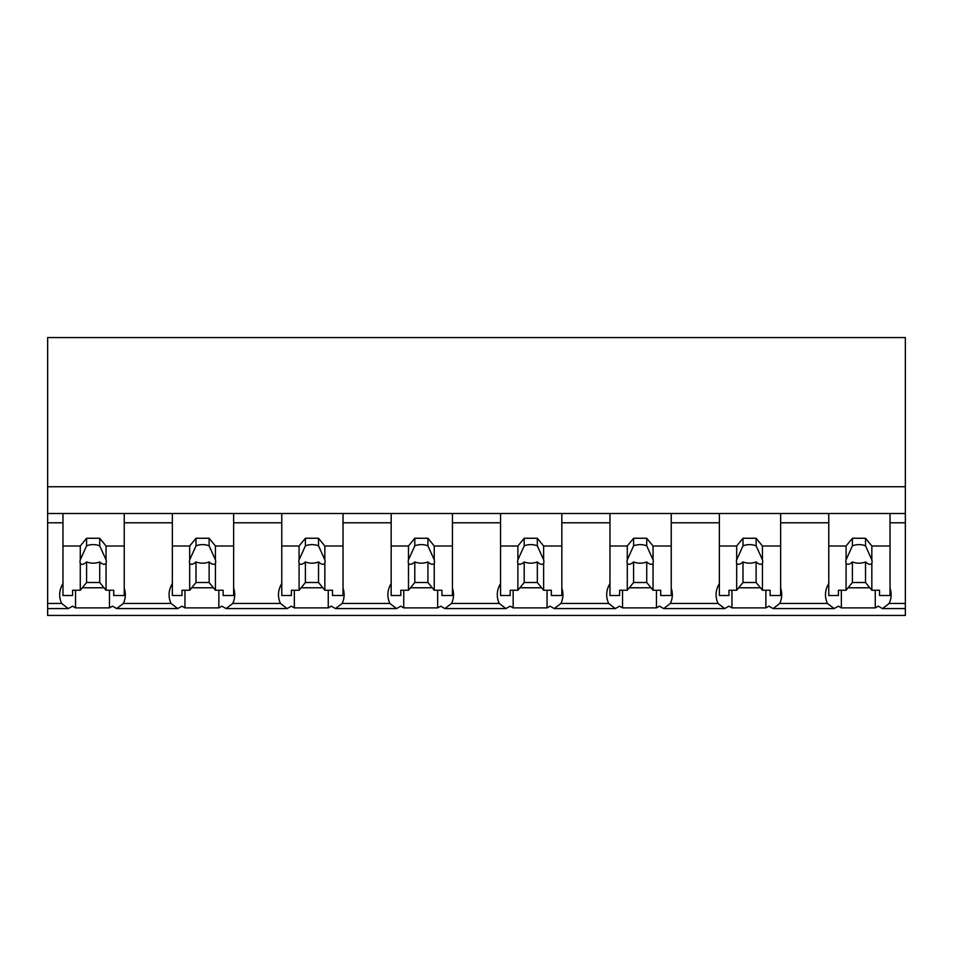 <?xml version="1.0" encoding="UTF-8"?>
<svg xmlns="http://www.w3.org/2000/svg" width="953" height="953" viewBox="0 0 953 953"><rect width="100%" height="100%" fill="white"/><g stroke="black" fill="none" stroke-linecap="round" stroke-linejoin="round"><path stroke-width="1.43" d="M905.35 513.512L905.35 615.435L47.65 615.435L47.65 522.792L62.969 522.792L62.969 513.512L905.35 513.512L905.35 486.745L47.65 486.745L47.65 522.792M905.35 486.745L905.35 337.565L47.65 337.565L47.65 486.745M905.35 603.452L889.161 603.452L882.49 608.586L878.213 606.156A39.657 28.042 -0 0 1 875.259 607.883L841.356 607.883A39.657 28.042 -0 0 1 838.402 606.156L834.125 608.586L773.086 608.586L768.821 606.156A39.657 28.042 -0 0 1 765.867 607.883L731.952 607.883A39.657 28.042 -0 0 1 728.997 606.156L724.721 608.586L663.693 608.586L659.416 606.156A39.657 28.042 -0 0 1 656.462 607.883L622.547 607.883A39.657 28.042 -0 0 1 619.593 606.156L615.328 608.586L554.289 608.586L550.012 606.156A39.657 28.042 -0 0 1 547.058 607.883L513.155 607.883A39.657 28.042 -0 0 1 510.2 606.156L505.924 608.586L444.884 608.586L440.62 606.156A39.657 28.042 -0 0 1 437.665 607.883L403.75 607.883A39.657 28.042 -0 0 1 400.796 606.156L396.519 608.586L335.492 608.586L331.215 606.156A39.657 28.042 -0 0 1 328.261 607.883L294.346 607.883A39.657 28.042 -0 0 1 291.392 606.156L287.127 608.586L226.087 608.586L221.811 606.156A39.657 28.042 -0 0 1 218.856 607.883L184.953 607.883A39.657 28.042 -0 0 1 181.999 606.156L177.723 608.586L116.683 608.586L112.418 606.156A39.657 28.042 -0 0 1 109.464 607.883L75.549 607.883A39.657 28.042 -0 0 1 72.595 606.156L68.318 608.586L47.65 608.586M62.969 583.57A39.657 28.042 180 0 0 59.682 594.732A39.657 28.042 180 0 0 61.647 603.452L68.318 608.586M47.65 513.512L62.969 513.512L62.969 545.998L80.278 545.998L86.592 538.266L99.72 538.266L106.045 545.998L124.235 545.998L124.235 513.512L124.235 522.792L172.362 522.792L172.362 513.512L172.362 545.998L189.683 545.998L195.996 538.266L209.124 538.266L215.438 545.998L233.628 545.998L233.628 513.512L233.628 522.792L281.766 522.792L281.766 513.512L281.766 545.998L299.087 545.998L305.401 538.266L318.528 538.266L324.842 545.998L343.032 545.998L343.032 513.512L343.032 522.792L391.171 522.792L391.171 513.512L391.171 545.998L408.48 545.998L414.793 538.266L427.921 538.266L434.246 545.998L452.437 545.998L452.437 513.512L452.437 522.792L500.563 522.792L500.563 513.512L500.563 545.998L517.884 545.998L524.198 538.266L537.325 538.266L543.639 545.998L561.829 545.998L561.829 513.512L561.829 522.792L609.968 522.792L609.968 513.512L609.968 545.998L627.288 545.998L633.602 538.266L646.73 538.266L653.043 545.998L671.234 545.998L671.234 513.512L671.234 522.792L719.372 522.792L719.372 513.512L719.372 545.998L736.681 545.998L742.995 538.266L756.122 538.266L762.448 545.998L780.638 545.998L780.638 513.512L780.638 522.792L828.765 522.792L828.765 513.512L828.765 545.998L846.085 545.998L852.399 538.266L865.527 538.266L871.84 545.998L890.031 545.998L890.031 513.512L890.031 522.792L905.35 522.792M75.549 590.252L75.549 607.883M109.464 590.252L109.464 607.883M82.303 587.775L104.02 587.775M172.362 583.57A39.657 28.042 180 0 0 169.086 594.732A39.657 28.042 180 0 0 171.052 603.452L123.354 603.452A39.657 28.042 180 0 0 125.319 594.732A39.657 28.042 180 0 0 124.235 588.192M123.354 603.452L116.683 608.586M889.161 603.452A39.657 28.042 180 0 0 891.126 594.732A39.657 28.042 180 0 0 890.031 588.192M828.765 583.57A39.657 28.042 180 0 0 825.489 594.732A39.657 28.042 180 0 0 827.454 603.452L779.757 603.452L773.086 608.586M827.454 603.452L834.125 608.586M841.356 590.252L841.356 607.883M875.259 590.252L875.259 607.883M848.11 587.775L869.827 587.775M779.757 603.452A39.657 28.042 180 0 0 781.722 594.732A39.657 28.042 180 0 0 780.638 588.192M171.052 603.452L177.723 608.586M184.953 590.252L184.953 607.883M218.856 590.252L218.856 607.883M191.708 587.775L213.424 587.775M281.766 583.57A39.657 28.042 180 0 0 278.49 594.732A39.657 28.042 180 0 0 280.456 603.452L232.758 603.452A39.657 28.042 180 0 0 234.724 594.732A39.657 28.042 180 0 0 233.628 588.192M232.758 603.452L226.087 608.586M280.456 603.452L287.127 608.586M294.346 590.252L294.346 607.883M328.261 590.252L328.261 607.883M301.1 587.775L322.817 587.775M391.171 583.57A39.657 28.042 180 0 0 387.883 594.732A39.657 28.042 180 0 0 389.848 603.452L342.163 603.452A39.657 28.042 180 0 0 344.128 594.732A39.657 28.042 180 0 0 343.032 588.192M342.163 603.452L335.492 608.586M389.848 603.452L396.519 608.586M403.75 590.252L403.75 607.883M437.665 590.252L437.665 607.883M410.505 587.775L432.221 587.775M500.563 583.57A39.657 28.042 180 0 0 497.287 594.732A39.657 28.042 180 0 0 499.253 603.452L451.555 603.452A39.657 28.042 180 0 0 453.521 594.732A39.657 28.042 180 0 0 452.437 588.192M451.555 603.452L444.884 608.586M499.253 603.452L505.924 608.586M513.155 590.252L513.155 607.883M547.058 590.252L547.058 607.883M519.909 587.775L541.626 587.775M609.968 583.57A39.657 28.042 180 0 0 606.692 594.732A39.657 28.042 180 0 0 608.657 603.452L560.96 603.452A39.657 28.042 180 0 0 562.925 594.732A39.657 28.042 180 0 0 561.829 588.192M560.96 603.452L554.289 608.586M608.657 603.452L615.328 608.586M622.547 590.252L622.547 607.883M656.462 590.252L656.462 607.883M629.302 587.775L651.018 587.775M719.372 583.57A39.657 28.042 180 0 0 716.084 594.732A39.657 28.042 180 0 0 718.05 603.452L670.364 603.452A39.657 28.042 180 0 0 672.33 594.732A39.657 28.042 180 0 0 671.234 588.192M670.364 603.452L663.693 608.586M718.05 603.452L724.721 608.586M731.952 590.252L731.952 607.883M765.867 590.252L765.867 607.883M738.706 587.775L760.423 587.775M106.045 545.998L106.045 559.828A13.128 9.28 180 0 1 106.283 561.627A13.128 9.28 180 0 1 106.045 563.426L106.045 590.252L113.729 590.252L113.729 595.506L124.235 595.506L124.235 545.998M80.278 545.998L80.278 559.828A13.128 9.28 180 0 0 80.028 561.627A13.128 9.28 180 0 0 80.278 563.426L80.278 590.252L72.595 590.252L72.595 595.506L62.969 595.506L62.969 545.998M80.278 559.828L86.592 545.855A13.128 9.28 0 0 1 99.72 545.855L99.72 538.266M86.592 538.266L86.592 545.855M106.045 559.828L99.72 545.855M106.045 563.426C104.604 564.962 102.495 564.474 99.72 561.925L99.72 582.509L106.045 590.252M80.278 590.252L86.592 582.509L99.72 582.509M80.278 563.426C81.732 564.962 83.828 564.474 86.592 561.925A13.128 9.28 180 0 0 99.72 561.925M86.592 561.925L86.592 582.509M215.438 545.998L215.438 559.828A13.128 9.28 180 0 1 215.688 561.627A13.128 9.28 180 0 1 215.438 563.426L215.438 590.252L223.133 590.252L223.133 595.506L233.628 595.506L233.628 545.998M189.683 545.998L189.683 559.828A13.128 9.28 180 0 0 189.433 561.627A13.128 9.28 180 0 0 189.683 563.426L189.683 590.252L181.999 590.252L181.999 595.506L172.362 595.506L172.362 545.998M189.683 559.828L195.996 545.855A13.128 9.28 0 0 1 209.124 545.855L209.124 538.266M195.996 538.266L195.996 545.855M215.438 559.828L209.124 545.855M215.438 563.426C213.996 564.962 211.888 564.474 209.124 561.925L209.124 582.509L215.438 590.252M189.683 590.252L195.996 582.509L209.124 582.509M189.683 563.426C191.124 564.962 193.233 564.474 195.996 561.925A13.128 9.28 180 0 0 209.124 561.925M195.996 561.925L195.996 582.509M324.842 545.998L324.842 559.828A13.128 9.28 180 0 1 325.092 561.627A13.128 9.28 180 0 1 324.842 563.426L324.842 590.252L332.526 590.252L332.526 595.506L343.032 595.506L343.032 545.998M299.087 545.998L299.087 559.828A13.128 9.28 180 0 0 298.837 561.627A13.128 9.28 180 0 0 299.087 563.426L299.087 590.252L291.392 590.252L291.392 595.506L281.766 595.506L281.766 545.998M299.087 559.828L305.401 545.855A13.128 9.28 0 0 1 318.528 545.855L318.528 538.266M305.401 538.266L305.401 545.855M324.842 559.828L318.528 545.855M324.842 563.426C323.401 564.962 321.292 564.474 318.528 561.925L318.528 582.509L324.842 590.252M299.087 590.252L305.401 582.509L318.528 582.509M299.087 563.426C300.529 564.962 302.637 564.474 305.401 561.925A13.128 9.28 180 0 0 318.528 561.925M305.401 561.925L305.401 582.509M434.246 545.998L434.246 559.828A13.128 9.28 180 0 1 434.485 561.627A13.128 9.28 180 0 1 434.246 563.426L434.246 590.252L441.93 590.252L441.93 595.506L452.437 595.506L452.437 545.998M408.48 545.998L408.48 559.828A13.128 9.28 180 0 0 408.229 561.627A13.128 9.28 180 0 0 408.48 563.426L408.48 590.252L400.796 590.252L400.796 595.506L391.171 595.506L391.171 545.998M408.48 559.828L414.793 545.855A13.128 9.28 0 0 1 427.921 545.855L427.921 538.266M414.793 538.266L414.793 545.855M434.246 559.828L427.921 545.855M434.246 563.426C432.805 564.962 430.696 564.474 427.921 561.925L427.921 582.509L434.246 590.252M408.48 590.252L414.793 582.509L427.921 582.509M408.48 563.426C409.933 564.962 412.03 564.474 414.793 561.925A13.128 9.28 180 0 0 427.921 561.925M414.793 561.925L414.793 582.509M543.639 545.998L543.639 559.828A13.128 9.28 180 0 1 543.889 561.627A13.128 9.28 180 0 1 543.639 563.426L543.639 590.252L551.334 590.252L551.334 595.506L561.829 595.506L561.829 545.998M517.884 545.998L517.884 559.828A13.128 9.28 180 0 0 517.634 561.627A13.128 9.28 180 0 0 517.884 563.426L517.884 590.252L510.2 590.252L510.2 595.506L500.563 595.506L500.563 545.998M517.884 559.828L524.198 545.855A13.128 9.28 0 0 1 537.325 545.855L537.325 538.266M524.198 538.266L524.198 545.855M543.639 559.828L537.325 545.855M543.639 563.426C542.197 564.962 540.101 564.474 537.325 561.925L537.325 582.509L543.639 590.252M517.884 590.252L524.198 582.509L537.325 582.509M517.884 563.426C519.325 564.962 521.434 564.474 524.198 561.925A13.128 9.28 180 0 0 537.325 561.925M524.198 561.925L524.198 582.509M653.043 545.998L653.043 559.828A13.128 9.28 180 0 1 653.293 561.627A13.128 9.28 180 0 1 653.043 563.426L653.043 590.252L660.727 590.252L660.727 595.506L671.234 595.506L671.234 545.998M627.288 545.998L627.288 559.828A13.128 9.28 180 0 0 627.038 561.627A13.128 9.28 180 0 0 627.288 563.426L627.288 590.252L619.593 590.252L619.593 595.506L609.968 595.506L609.968 545.998M627.288 559.828L633.602 545.855A13.128 9.28 0 0 1 646.73 545.855L646.73 538.266M633.602 538.266L633.602 545.855M653.043 559.828L646.73 545.855M653.043 563.426C651.602 564.962 649.493 564.474 646.73 561.925L646.73 582.509L653.043 590.252M627.288 590.252L633.602 582.509L646.73 582.509M627.288 563.426C628.73 564.962 630.838 564.474 633.602 561.925A13.128 9.28 180 0 0 646.73 561.925M633.602 561.925L633.602 582.509M762.448 545.998L762.448 559.828A13.128 9.28 180 0 1 762.686 561.627A13.128 9.28 180 0 1 762.448 563.426L762.448 590.252L770.131 590.252L770.131 595.506L780.638 595.506L780.638 545.998M736.681 545.998L736.681 559.828A13.128 9.28 180 0 0 736.431 561.627A13.128 9.28 180 0 0 736.681 563.426L736.681 590.252L728.997 590.252L728.997 595.506L719.372 595.506L719.372 545.998M736.681 559.828L742.995 545.855A13.128 9.28 0 0 1 756.122 545.855L756.122 538.266M742.995 538.266L742.995 545.855M762.448 559.828L756.122 545.855M762.448 563.426C761.006 564.962 758.898 564.474 756.122 561.925L756.122 582.509L762.448 590.252M736.681 590.252L742.995 582.509L756.122 582.509M736.681 563.426C738.134 564.962 740.231 564.474 742.995 561.925A13.128 9.28 180 0 0 756.122 561.925M742.995 561.925L742.995 582.509M871.84 545.998L871.84 559.828A13.128 9.28 180 0 1 872.09 561.627A13.128 9.28 180 0 1 871.84 563.426L871.84 590.252L879.536 590.252L879.536 595.506L890.031 595.506L890.031 545.998M846.085 545.998L846.085 559.828A13.128 9.28 180 0 0 845.835 561.627A13.128 9.28 180 0 0 846.085 563.426L846.085 590.252L838.402 590.252L838.402 595.506L828.765 595.506L828.765 545.998M846.085 559.828L852.399 545.855A13.128 9.28 0 0 1 865.527 545.855L865.527 538.266M852.399 538.266L852.399 545.855M871.84 559.828L865.527 545.855M871.84 563.426C870.399 564.962 868.302 564.474 865.527 561.925L865.527 582.509L871.84 590.252M846.085 590.252L852.399 582.509L865.527 582.509M846.085 563.426C847.527 564.962 849.635 564.474 852.399 561.925A13.128 9.28 180 0 0 865.527 561.925M852.399 561.925L852.399 582.509M61.647 603.452L47.65 603.452M905.35 608.586L882.49 608.586"/></g></svg>
